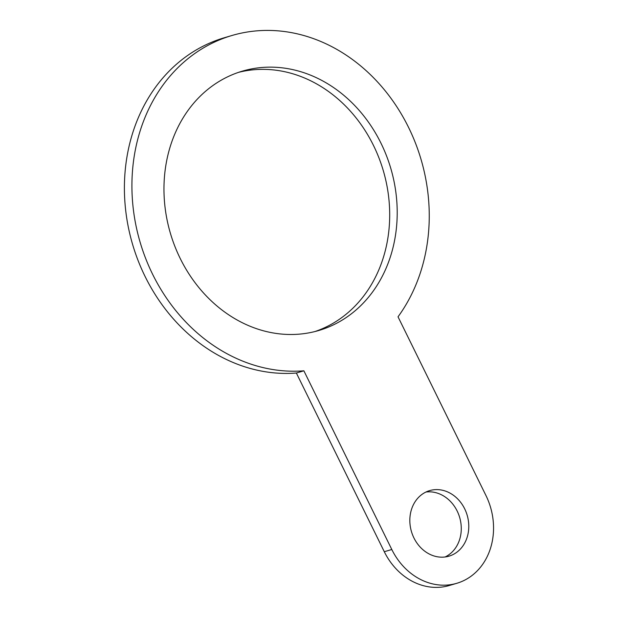 <?xml version="1.0" encoding="UTF-8"?>
<svg xmlns="http://www.w3.org/2000/svg" width="618" height="618" viewBox="0 0 618 618"><rect width="100%" height="100%" fill="white"/><g stroke="black" fill="none" stroke-linecap="round" stroke-linejoin="round"><path stroke-width="0.93" d="M425.972 492.028A34.168 29.038 -106.4 0 1 459.645 517.382A34.168 29.038 -106.4 0 1 445.138 556.965M424.303 492.901A34.168 29.038 -106.4 0 1 429.634 490.615A34.168 29.038 -106.4 0 1 467.154 515.165A34.168 29.038 -106.4 0 1 448.985 556.161A34.168 29.038 -106.4 0 1 412.561 534.833A34.168 29.038 -106.4 0 1 424.303 492.901M238.579 72.345A135.188 114.878 -106.4 0 1 383.253 170.514A135.188 114.878 -106.4 0 1 315.08 331.503M221.229 80.185A135.188 114.878 -106.4 0 1 242.318 71.163A135.188 114.878 -106.4 0 1 390.761 168.297A135.188 114.878 -106.4 0 1 318.857 330.476A135.188 114.878 -106.4 0 1 174.77 246.095A135.188 114.878 -106.4 0 1 221.229 80.185M456.818 583.292L449.309 585.509A63.384 53.859 -106.4 0 1 384.288 551.72L296.362 373.025A172.322 146.435 -106.4 0 1 128.861 229.718A172.322 146.435 -106.4 0 1 224.288 37.76L231.796 35.543A172.322 146.435 -106.4 0 1 401.376 114.106A172.322 146.435 -106.4 0 1 398.023 316.81L485.949 495.505A63.384 53.859 -106.4 0 1 456.818 583.292A63.384 53.859 -106.4 0 1 391.797 549.502L303.871 370.808A172.322 146.435 -106.4 0 1 136.377 227.501A172.322 146.435 -106.4 0 1 231.796 35.543M296.362 373.025L303.871 370.808M384.288 551.72L391.797 549.502"/></g></svg>
